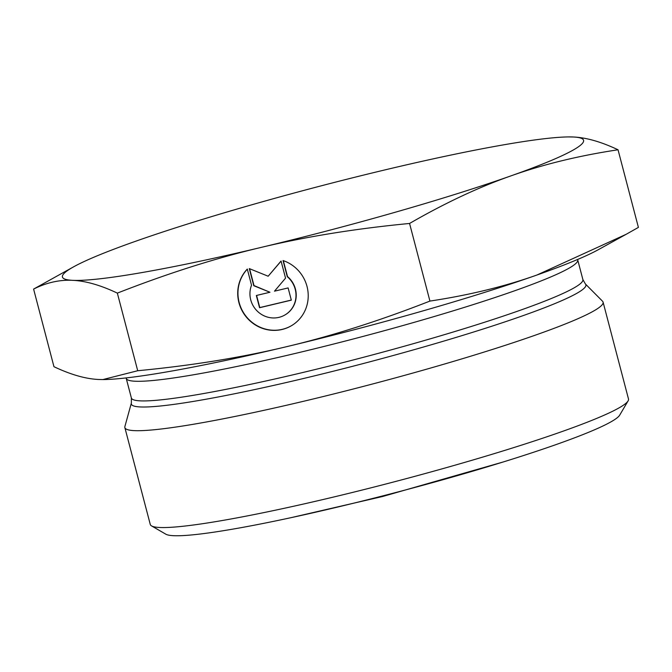 <?xml version="1.0" encoding="UTF-8"?>
<svg xmlns="http://www.w3.org/2000/svg" width="672" height="672" viewBox="0 0 672 672"><rect width="100%" height="100%" fill="white"/><g stroke="black" fill="none" stroke-linecap="round" stroke-linejoin="round"><path stroke-width="1.01" d="M283.046 260.551A36.238 34.86 58.1 0 1 307.868 290.682A36.238 34.86 58.1 0 1 292.135 325.29A36.238 34.86 58.1 0 1 245.902 316.537A36.238 34.86 58.1 0 1 247.296 269.069L251.53 285.214A23.68 22.781 -121.9 0 0 258.392 312.152A23.68 22.781 -121.9 0 0 285.491 314.63A23.68 22.781 -121.9 0 0 287.28 276.696L283.046 260.551M247.321 269.153A36.238 34.86 -121.9 0 0 246.179 316.462A36.238 34.86 -121.9 0 0 292.244 325.223M283.332 260.652L287.507 276.553A23.68 22.781 58.1 0 1 285.718 314.496A23.68 22.781 58.1 0 1 285.608 314.563M288.12 287.927L291.32 300.149L259.552 307.726L256.343 295.495L269.951 292.253L253.772 285.718L249.287 268.598L268.17 276.226L281.056 261.022L285.55 278.141L274.504 291.169L288.12 287.927M281.089 261.122L268.17 276.226M249.581 268.716L253.999 285.575L269.951 292.253M256.586 295.436L259.778 307.583L291.304 300.065M626.128 234.318L598.248 249.724A269.396 22.546 165.3 0 1 536.987 274.999L626.128 234.318L638.4 227.396L618.038 149.78C579.02 155.669 543.329 164.354 510.98 175.862A269.396 22.546 -14.7 0 0 573.342 136.996A269.396 22.546 -14.7 0 0 568.655 136.92A269.396 22.546 -14.7 0 0 385.35 169.806A269.396 22.546 -14.7 0 0 135.013 241.475A269.396 22.546 -14.7 0 0 73.752 266.75A269.396 22.546 -14.7 0 0 72.652 280.333C59.632 279.653 46.612 282.568 33.6 289.086L53.962 366.702C70.77 374.648 85.672 378.916 98.658 379.478L102.892 379.562L137.71 370.734C191.646 365.568 241.29 357.546 286.65 346.668A269.396 22.546 165.3 0 1 103.345 379.562L102.892 379.562M286.65 346.668C332.035 335.916 379.798 320.72 429.929 301.081C468.955 295.193 504.638 286.499 536.987 274.999A269.396 22.546 165.3 0 1 286.65 346.668M33.6 289.086L73.752 266.75M117.348 293.118C100.54 285.163 85.638 280.904 72.652 280.333A269.396 22.546 -14.7 0 0 260.635 247.531A269.396 22.546 -14.7 0 0 510.98 175.862C478.598 187.244 444.797 203.112 409.567 223.465C355.639 228.631 305.995 236.653 260.635 247.531C215.25 258.283 167.488 273.479 117.348 293.118L137.71 370.734M409.567 223.465L429.929 301.081M568.655 136.92L573.342 136.996C586.328 137.567 601.23 141.826 618.038 149.78M151.553 525.907L165.833 534.19A235.452 19.698 -14.7 0 0 397.354 492.106A235.452 19.698 -14.7 0 0 619.71 415.111L628.093 400.89A247.204 20.689 165.3 0 1 455.935 464.923A247.204 20.689 165.3 0 1 151.553 525.907A247.204 20.689 165.3 0 1 150.268 524.454L124.858 427.594A247.204 20.689 165.3 0 1 124.883 426.552L131.359 403.066A234.965 19.664 -14.7 0 0 421.873 347.483A234.965 19.664 -14.7 0 0 585.379 283.954L602.549 301.232A247.204 20.689 165.3 0 1 603.086 302.131A247.204 20.689 165.3 0 1 430.525 368.071A247.204 20.689 165.3 0 1 124.858 427.594M603.086 302.131L628.496 398.992A247.204 20.689 165.3 0 1 628.093 400.89M126.101 377.924L126.227 378.37A233.394 19.53 -14.7 0 0 414.817 322.165A233.394 19.53 -14.7 0 0 577.727 259.913L582.876 279.544A233.394 19.53 165.3 0 1 419.966 341.796A233.394 19.53 165.3 0 1 131.376 397.992L131.359 403.066M582.876 279.544L585.379 283.954M126.227 378.37L131.376 397.992M577.727 259.913L577.626 259.468M502.849 462.084L382.754 496.465L290.699 517.742"/></g></svg>
